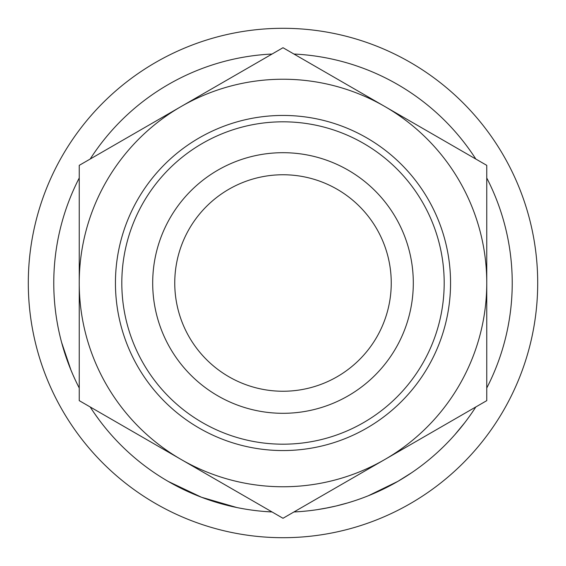 <?xml version="1.0" encoding="UTF-8"?>
<svg xmlns="http://www.w3.org/2000/svg" width="566" height="566" viewBox="0 0 566 566"><rect width="100%" height="100%" fill="white"/><g stroke="black" fill="none" stroke-linecap="round" stroke-linejoin="round"><path stroke-width="0.85" d="M152.693 283A130.307 130.307 0 0 1 283 152.693A130.307 130.307 0 0 1 413.307 283A130.307 130.307 0 0 1 283 413.307A130.307 130.307 0 0 1 152.693 283M391.248 283A108.248 108.248 0 0 0 283 174.752A108.248 108.248 0 0 0 174.752 283A108.248 108.248 0 0 0 283 391.248A108.248 108.248 0 0 0 391.248 283M440.886 449.192L437.942 451.937M436.365 453.373L433.301 456.076M403.445 478.037L400.671 479.72M380.642 490.397L373.737 493.51M373.022 493.814L369.69 495.208M397.82 481.397L368.402 495.724M306.227 511.048L301.544 511.48M300.928 511.53L293.931 511.968A229.23 229.23 0 0 0 475.829 406.954M90.171 406.954A229.23 229.23 0 0 0 272.069 511.968L263.883 511.431M352.951 501.299L347.757 502.891M341.914 504.532L336.544 505.891M335.744 506.082L324.544 508.431M236.772 507.518L201.475 497.245L168.35 481.496M94.55 413.505L94.246 413.067M78.801 387.158L78.058 385.687M74.811 378.937L72.957 374.805M70.948 370.058L61.616 342.458M99.199 419.979L94.642 413.64M72.667 374.14L70.637 369.308M67.984 362.459L67.658 361.568M537.7 283A254.7 254.7 0 0 1 283 537.7A254.7 254.7 0 0 1 28.3 283A254.7 254.7 0 0 1 283 28.3A254.7 254.7 0 0 1 537.7 283M121.81 283A161.19 161.19 0 0 0 283 444.19A161.19 161.19 0 0 0 444.19 283A161.19 161.19 0 0 0 283 121.81A161.19 161.19 0 0 0 121.81 283M450.557 283A167.557 167.557 0 0 1 283 450.557A167.557 167.557 0 0 1 115.443 283A167.557 167.557 0 0 1 283 115.443A167.557 167.557 0 0 1 450.557 283M486.76 177.986A229.23 229.23 0 0 1 486.76 388.014M79.24 388.014A229.23 229.23 0 0 1 79.24 177.986M90.171 159.046A229.23 229.23 0 0 1 272.069 54.032M293.931 54.032A229.23 229.23 0 0 1 475.829 159.046M181.12 106.535A203.76 203.76 0 0 0 181.12 459.465A203.76 203.76 0 0 0 486.76 283A203.76 203.76 0 0 0 181.12 106.535L79.24 165.357L79.24 400.643L283 518.279L486.76 400.643L486.76 165.357L283 47.721L181.12 106.535M347.743 502.898L336.338 505.94M334.52 506.365L330.657 507.221M328.577 507.652L317.278 509.655M306.298 511.041L301.48 511.487M299.06 511.664L294.426 511.947M272.069 511.968L271.086 511.919M390.922 485.239L387.066 487.248M385.934 487.821L383.812 488.875M382.779 489.371L377.281 491.946M411.701 472.688L397.884 481.362M449.475 440.581L446.51 443.659M443.121 447.034L438.891 451.06M464.714 422.738L454.788 434.78"/></g></svg>
